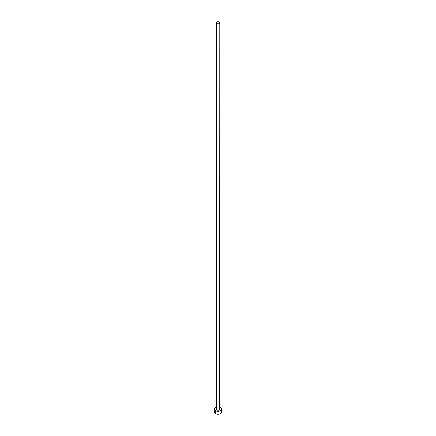 <?xml version="1.0" encoding="UTF-8"?>
<svg xmlns="http://www.w3.org/2000/svg" width="436" height="436" viewBox="0 0 436 436"><rect width="100%" height="100%" fill="white"/><g stroke="black" fill="none" stroke-linecap="round" stroke-linejoin="round"><path stroke-width="0.65" d="M216.212 22.83L216.736 23.56L218 23.866L219.264 23.56L219.788 22.83L219.264 22.1L218 21.8L216.736 22.1L216.212 22.83L216.212 409.132A1.788 1.03 0 0 0 216.736 409.862L216.736 23.56A1.788 1.03 180 0 1 216.212 22.83A1.788 1.03 180 0 1 217.313 21.876A1.788 1.03 180 0 1 219.264 22.1A1.788 1.03 180 0 1 219.788 22.83A1.788 1.03 180 0 1 218.687 23.784A1.788 1.03 180 0 1 216.736 23.56L216.736 409.862A1.788 1.03 0 0 0 218.687 410.085A1.788 1.03 0 0 0 219.788 409.132L218.687 410.085L217.313 410.085L216.349 409.524L216.349 408.734M219.788 407.246A3.722 2.153 180 0 1 220.632 407.611A3.722 2.153 180 0 1 221.722 409.132A3.722 2.153 180 0 1 219.422 411.115A3.722 2.153 180 0 1 215.368 410.652L215.368 413.568A3.722 2.153 0 0 0 219.422 414.037A3.722 2.153 0 0 0 221.722 412.047L221.439 411.23M214.561 411.23L214.278 412.047A3.722 2.153 0 0 0 215.368 413.568L215.368 410.652A3.722 2.153 180 0 1 214.278 409.132A3.722 2.153 180 0 1 216.212 407.246M216.578 407.142L214.561 408.309L214.349 409.551L215.929 410.919L218 411.279L220.071 410.919L221.651 409.551L221.439 408.309L219.422 407.142M219.651 408.734L219.788 22.83M214.278 409.132L214.561 412.87L215.929 413.84L218 414.2L220.071 413.84L221.439 412.87L221.722 409.132M219.422 410.063L218.725 409.944M217.275 409.944L216.578 410.063"/></g></svg>

